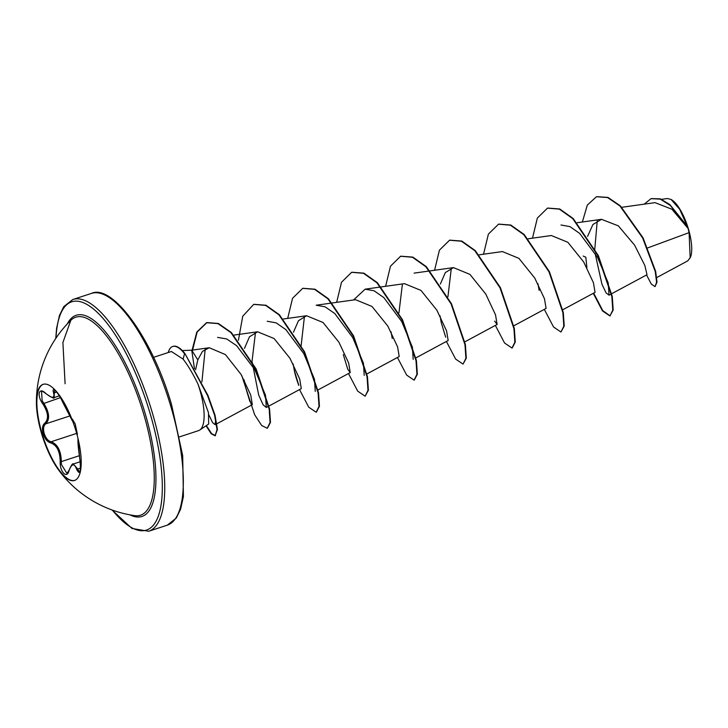 <?xml version="1.0" encoding="UTF-8"?>
<svg xmlns="http://www.w3.org/2000/svg" width="728" height="728" viewBox="0 0 728 728"><rect width="100%" height="100%" fill="white"/><g stroke="black" fill="none" stroke-linecap="round" stroke-linejoin="round"><path stroke-width="1.09" d="M74.784 480.38A50.569 16.799 71.9 0 1 42.224 434.097A50.569 16.799 71.9 0 1 43.289 384.284M41.787 434.234A50.569 16.799 71.9 0 1 36.4 402.611A50.569 16.799 71.9 0 1 43.079 384.348A50.569 16.799 71.9 0 1 75.849 430.567A50.569 16.799 71.9 0 1 74.565 480.453A50.569 16.799 71.9 0 1 58.377 469.678A50.569 16.799 71.9 0 1 41.787 434.234M69.233 470.033A0.91 0.546 16.5 0 0 69.069 470.561C67.031 479.415 59.614 471.817 60.178 461.47C59.996 451.214 56.784 444.999 50.532 442.824C47.365 441.932 44.927 438.957 43.216 433.897C41.869 428.783 42.342 425.261 44.654 423.323C48.985 419.091 48.357 412.594 42.779 403.822C36.464 395.149 38.975 386.486 45.782 393.429C52.343 398.771 54.928 398.489 53.544 392.592C51.269 385.158 58.695 392.774 62.444 401.701L72.946 421.903M45.782 393.429A0.91 0.464 132.5 0 0 45.873 393.63C43.143 391.518 41.705 390.8 41.551 391.473L42.151 400.7L43.689 403.121C49.468 412.467 50.132 419.383 45.682 423.86C43.48 425.671 42.998 428.929 44.244 433.624C45.819 438.265 48.094 440.977 51.078 441.769C57.594 444.153 61.006 450.759 61.334 461.598L61.389 464.437L66.94 473.473L69.033 470.261C71.308 465.137 72.727 463.054 73.3 464.009L77.76 469.06L79.452 472.117M65.092 383.756L62.899 342.533L70.816 320.311A104.15 34.598 71.9 0 1 70.816 320.311A104.15 34.598 71.9 0 1 143.216 412.467A104.15 34.598 71.9 0 1 134.826 515.661L134.826 515.661A114.605 114.605 0 0 1 58.377 469.678M656.747 277.568L687.778 260.851L690.417 257.348A32.396 10.756 -108.1 0 0 688.288 228.547A32.396 10.756 -108.1 0 0 671.535 199.736A32.396 10.756 -108.1 0 0 671.307 199.599M690.171 257.921L689.097 232.632L688.069 228.428L671.926 209.236L655.027 202.639L621.83 207.289M199.8 430.021L208.672 424.024L208.472 412.667L197.916 383.947A41.824 13.896 71.9 0 1 199.681 389.344A41.824 13.896 71.9 0 1 199.8 430.021A41.824 13.896 71.9 0 1 198.617 430.612L179.625 436.836M194.476 368.741L191.728 350.195L197.816 359.86L195.577 369.824M244.189 379.989L245.381 386.604L249.831 401.319L252.325 404.668L250.751 395.104L241.014 374.338L225.425 354.591L209.264 347.738L191.737 350.195L182.319 350.559M647.784 247.884L689.097 232.632M611.738 293.702L647.001 274.711L644.844 265.502L634.598 245.145L618.354 225.871L601.492 219.319L592.91 224.515L587.569 236.436M583.201 256.065L585.812 257.212L586.905 267.686M562.78 309.746L595.049 292.365L593.457 282.783L583.692 261.971L567.849 242.287L551.36 235.526L528.237 238.766M537.947 283.729L539.139 290.354M513.822 325.789L546.082 308.408L544.489 298.817L534.734 278.023L518.909 258.349L502.402 251.57L479.279 254.809M494.63 321.103L497.124 324.451L495.531 314.869L485.758 294.039L469.933 274.383L453.444 267.613L445.345 272.581L440.358 284.066M440.031 315.816L441.214 322.44L445.673 337.146L441.214 322.44M415.897 357.876L448.166 340.495L446.564 330.894L436.8 310.073L420.966 290.408L404.486 283.656L381.354 286.896M391.063 331.859L392.256 338.484M366.939 373.919L399.208 356.538L397.615 346.947L387.842 326.126L372.008 306.461L355.519 299.699L316.18 305.214L325.116 306.825L334.825 313.577L352.771 337.637L363.436 363.226L364.228 375.375M343.298 354.527L347.747 369.233L350.241 372.581L348.657 362.999L338.884 342.169L323.05 322.504L306.561 315.743L298.462 320.729L293.475 332.186M293.147 363.945L294.339 370.57L298.789 385.276C299.135 386.577 295.504 376.84 294.339 370.57M269.023 405.996L301.283 388.625L299.699 379.042L289.926 358.212L274.083 338.538L257.603 331.777L249.458 336.818L244.481 348.403M209.264 347.738L202.475 351.406L197.816 359.86M215.643 419.455L215.169 424.679L212.622 422.695L208.982 415.115M201.902 381.945L205.187 349.185M217.572 337.392L226.699 338.957L236.591 345.654L254.791 369.606L265.502 395.259L266.302 407.462L263.117 404.832L258.704 395.113L252.134 361.943M252.079 360.933L255.51 332.277M267.212 321.257L276.158 322.859L285.876 329.629L303.804 353.662L314.478 379.27L315.26 391.418M301.101 345.9L304.468 316.243M353.517 299.981L365.137 289.171L374.074 290.772L383.793 297.543L401.738 321.594L412.394 347.192L413.186 359.332M398.953 312.803L402.393 284.157M447.92 296.76L451.342 268.113M560.97 224.998L569.915 226.608L579.634 233.369L597.579 257.43L608.235 283.019L609.027 295.168L606.06 292.884L601.929 284.193L595.176 253.626M594.758 249.467L597.251 220.739M651.278 198.58L660.287 198.853L669.86 204.577L687.332 226.317L679.67 209.255L671.089 199.472L667.412 198.517L661.561 199.336M582.355 222.004L587.341 205.05L596.46 196.742L607.589 197.561L619.938 205.988L642.633 237.929L655.255 271.544L656.601 282.273L655.027 286.632L651.287 284.038L646.546 274.957M644.171 204.159L651.069 198.644L660.332 199.144L670.388 205.514L688.069 228.428M596.669 196.669L607.998 197.424L620.347 205.851L643.042 237.801L655.664 271.417L657.011 282.146L655.027 286.632M687.077 225.871L688.015 228.319M153.572 357.339L171.408 351.497L183.119 359.132C188.106 365.593 193.038 373.864 197.916 383.947M593.275 293.32L602.502 310.947L609.928 315.97L612.785 310.155L611.848 296.551L597.943 255.746L572.763 218.637L559.35 209.127L547.483 208.135L537.355 218.072L532.496 238.174M544.317 309.364L553.544 326.99L560.96 332.014L563.827 326.199L562.89 312.603L548.985 271.79L523.805 234.68L510.392 225.17L498.525 224.179L488.388 234.116L483.538 254.218M495.359 325.407L504.586 343.034L512.002 348.057L514.86 342.242L513.932 328.637L500.027 287.833L474.847 250.723L461.425 241.214L449.558 240.222L439.43 250.159L434.58 270.252M446.401 341.45L455.628 359.077L463.044 364.1L465.902 358.285L464.974 344.681L451.069 303.876L425.889 266.767L412.467 257.257L400.6 256.256L390.472 266.202L385.622 286.295M397.442 357.494L406.67 375.111L414.086 380.143L416.944 374.329L416.016 360.724L402.111 319.92L376.931 282.81L363.509 273.3L351.642 272.299L341.514 282.246L336.654 302.338M348.485 373.528L357.703 391.154L365.128 396.187L367.986 390.363L367.058 376.767L353.144 335.963L327.964 298.844L314.551 289.334L302.684 288.343L292.556 298.289L287.697 318.382M299.517 389.571L308.745 407.198L316.17 412.23L319.028 406.406L318.091 392.811L304.186 351.997L279.006 314.887L265.593 305.378L253.717 304.386L242.733 316.225L238.42 340.249M241.814 375.684L254.645 414.733L261.671 425.507L267.203 428.273L270.052 422.568L269.196 409.227L255.692 369.014L230.94 332.651L217.936 323.605L206.524 322.722L196.833 332.004L192.019 350.423M206.033 425.807L211.184 433.742L215.078 435.772L217.044 429.629L214.605 415.288L207.535 395.513L184.939 353.571L207.935 395.377L215.015 415.151L217.454 429.493L215.078 435.772M593.657 293.111L602.739 310.574L610.128 315.897M609.928 315.97L613.194 310.019L612.257 296.423L598.352 255.61L573.173 218.5L559.759 208.991L547.684 208.062M560.96 332.014L564.227 326.062L563.299 312.467L549.394 271.662L524.215 234.543L510.801 225.034L498.725 224.106M512.203 347.984L515.269 342.105L514.341 328.501L500.436 287.697L475.257 250.587L461.834 241.077L449.768 240.149M463.044 364.1L466.311 358.149L465.383 344.544L451.469 303.74L426.299 266.63L412.876 257.12L400.81 256.192M414.287 380.071L417.353 374.192L416.425 360.597L402.52 319.792L377.341 282.673L363.918 273.164L351.851 272.236M365.128 396.187L368.395 390.235L367.458 376.631L353.553 335.826L328.374 298.717L314.96 289.207L302.884 288.279M316.371 412.157L319.437 406.279L318.5 392.674L304.595 351.87L279.416 314.76L266.002 305.25L253.926 304.322M267.404 428.201L270.461 422.431L269.606 409.091L256.101 368.878L231.349 332.514L218.336 323.469L206.934 322.586L197.142 332.068L192.374 350.896M206.388 425.571L211.575 433.588L215.488 435.644M168.25 352.534A40.44 13.432 71.9 0 1 172.654 346.501A40.44 13.432 71.9 0 1 184.539 353.708L183.119 359.132M172.864 346.446A40.44 13.432 71.9 0 1 173.064 346.373A40.44 13.432 71.9 0 1 184.939 353.571M54.591 390.053L54.054 397.579L59.341 395.85M42.779 403.822L60.388 397.652M54.054 397.579C54.709 399.053 51.988 397.734 45.873 393.63A0.91 0.464 132.5 0 0 46.082 393.693M44.654 423.323A0.91 0.755 55.6 0 0 45.682 423.86L69.642 416.016M50.532 442.824A0.91 0.728 -79.2 0 1 51.078 441.769L76.677 433.387M60.178 461.47L61.334 461.598L79.307 455.71M80.508 468.159L77.76 469.06A0.91 0.601 162.9 0 0 76.84 469.724C74.42 463.017 71.826 463.29 69.069 470.561M79.771 472.117L79.716 472.144C80.744 469.351 80.781 465.101 79.843 459.395L79.853 459.35C81.09 472.035 80.08 475.493 76.84 469.724M79.843 459.395L77.978 439.421A0.91 0.901 14.4 0 0 77.978 439.867C77.796 442.742 78.424 449.24 79.853 459.35M77.932 438.201L77.978 439.867M53.544 392.592A0.91 0.692 -16.4 0 0 54.7 392.683L56.702 392.028M67.331 323.878A105.815 35.144 71.9 0 1 144.726 412.084A105.815 35.144 71.9 0 1 129.912 514.851M55.992 338.111A120.093 39.894 71.9 0 1 92.511 308.226A120.093 39.894 71.9 0 1 149.54 411.575A120.093 39.894 71.9 0 1 158.122 516.689A120.093 39.894 71.9 0 1 112.34 510.082M91.346 293.439C111.957 283.42 152.152 337.537 171.508 404.413L182.683 455.61L183.42 496.532L180.617 509.127L176.303 518.027L167.276 525.17A121.922 40.504 -108.1 0 0 170.37 404.877A121.922 40.504 -108.1 0 0 91.346 293.439L72.764 299.526A121.922 40.504 71.9 0 1 151.797 410.965A121.922 40.504 71.9 0 1 148.694 531.258L131.968 528.455L111.957 509.946M167.276 525.17L148.694 531.258M611.347 293.912L609.027 295.168M601.492 219.319L577.195 222.722M497.124 324.451L464.855 341.832M453.444 267.613L430.321 270.852M429.848 270.916L414.096 273.127M380.89 286.959L365.137 289.171M350.25 372.581L317.981 389.962M306.561 315.743L283.438 318.982M268.632 406.215L266.302 407.462M257.603 331.786L233.916 335.098M252.325 404.668L216.908 423.741M216.507 423.96L215.169 424.679M245.381 386.604L249.831 401.319M55.765 338.447L56.62 328.164L59.432 315.57L63.736 306.67L72.764 299.526M70.816 320.32A114.605 114.605 0 0 0 36.4 402.611M80.18 461.761L73.3 464.009M77.423 434.379L75.202 423.942L72.381 419.119M72.199 420.529L72.973 421.976M72.199 420.575L62.408 401.656C60.606 396.642 54.318 388.788 54.536 390.044L54.664 390.026"/></g></svg>

